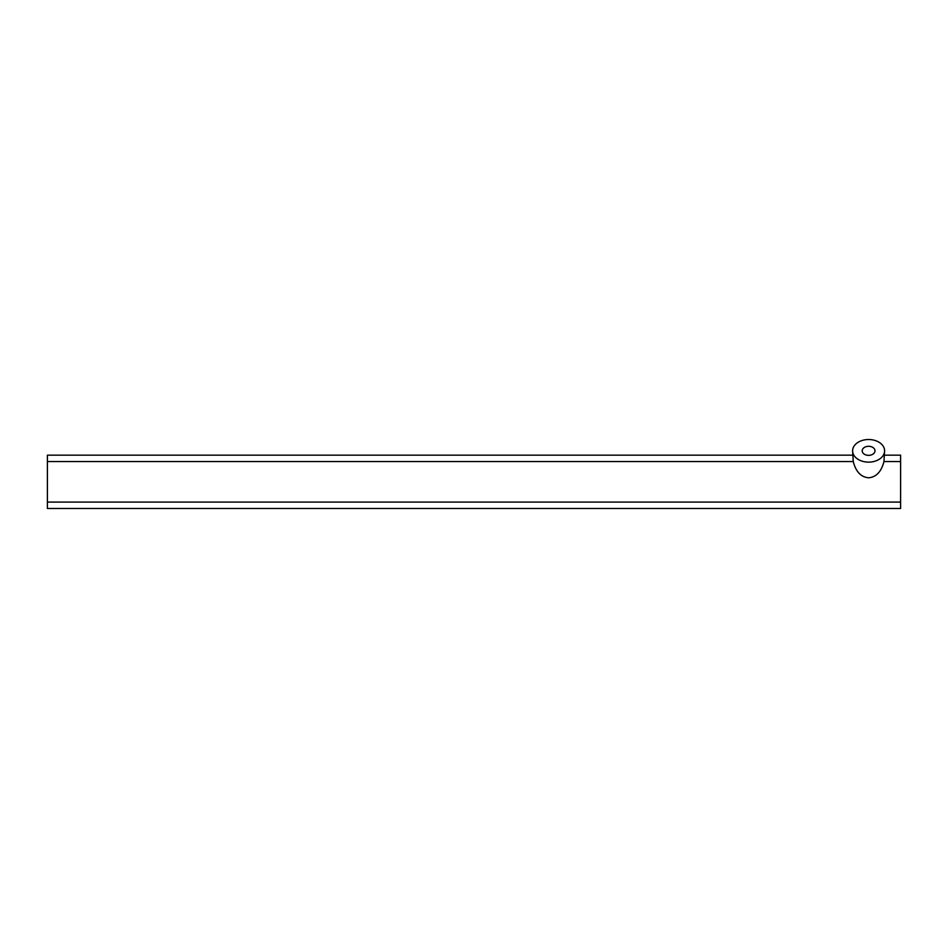 <?xml version="1.0" encoding="UTF-8"?>
<svg xmlns="http://www.w3.org/2000/svg" width="948" height="948" viewBox="0 0 948 948"><rect width="100%" height="100%" fill="white"/><g stroke="black" fill="none" stroke-linecap="round" stroke-linejoin="round"><path stroke-width="1.42" d="M868.605 455.348A6.399 4.527 180 0 1 862.206 450.821A6.399 4.527 180 0 1 868.605 446.295A6.399 4.527 180 0 1 875.004 450.821A6.399 4.527 180 0 1 868.605 455.348M868.605 439.517A15.998 11.317 180 0 1 884.603 450.821A15.998 11.317 180 0 1 868.605 462.138A15.998 11.317 180 0 1 852.608 450.821A15.998 11.317 180 0 1 868.605 439.517M852.608 450.821L853.259 461.558C855.866 471.713 860.985 477.117 868.605 477.792C876.225 477.117 881.344 471.713 883.951 461.558L884.603 450.821M852.608 455.159L47.4 455.159L47.4 508.484L900.6 508.484L900.6 455.159L884.603 455.159M853.259 461.558L47.4 461.558M900.6 461.558L883.951 461.558M900.6 502.084L47.4 502.084"/></g></svg>
